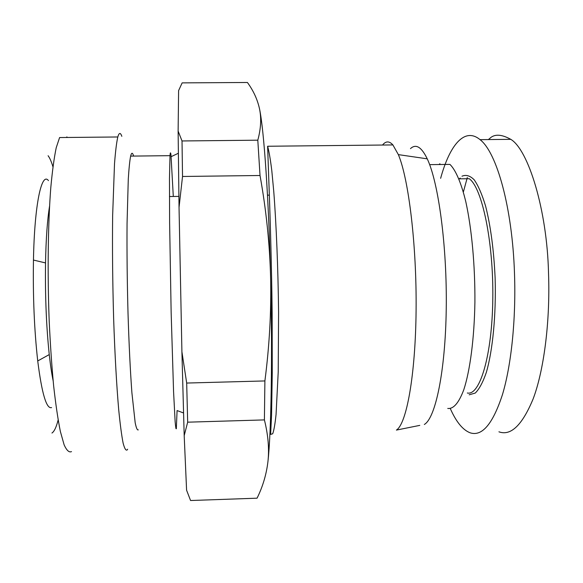 <?xml version="1.0" encoding="UTF-8"?>
<svg xmlns="http://www.w3.org/2000/svg" width="583" height="583" viewBox="0 0 583 583"><rect width="100%" height="100%" fill="white"/><g stroke="black" fill="none" stroke-linecap="round" stroke-linejoin="round"><path stroke-width="0.87" d="M382.528 145.036L383.111 144.358C386.23 140.955 389.488 141.144 392.898 144.927L398.357 154.626C408.676 178.894 416.779 245.501 416.094 310.513C415.468 375.59 406.497 423.987 396.404 430.086L419.782 425.379M66.863 136.881L67.205 137.471M127.619 449.209L127.262 449.857C125.95 450.936 124.565 448.662 123.1 443.044C121.614 435.399 120.156 424.344 118.721 409.878C116.629 385.924 114.844 354.369 113.656 319.134C112.599 282.587 112.264 248.045 112.643 215.506L114.501 163.859C115.456 151.427 116.556 142.471 117.795 136.976C119.092 132.516 120.433 132.305 121.832 136.342M71.512 451.606C69.137 452.721 66.681 450.477 64.137 444.865L60.384 431.551C57.928 419.41 55.677 404.136 53.629 385.735C51.756 365.796 50.269 344.079 49.176 320.577C47.369 272.808 48.025 223.486 50.779 187.777C52.31 171.125 54.124 157.767 56.223 147.718L59.597 137.544L117.795 136.976M187.675 422.179L184.192 435.618L186.589 490.208L190.568 500.52L257.059 498.188C262.802 486.565 266.431 474.365 267.94 461.598C269.346 448.874 268.165 434.976 264.405 419.906L187.675 422.179L186.684 383.053L264.893 380.939L264.405 419.906M51.603 407.575C46.487 409.244 41.859 393.7 37.727 360.95C34.295 330.218 32.867 296.587 33.457 260.054C34.484 204.13 41.655 171.54 48.447 180.606M49.548 206.236C47.332 219.929 45.991 238.819 45.525 262.926C45.08 296.055 46.327 326.604 49.256 354.588C50.4 365.045 51.69 373.754 53.133 380.706M257.803 140.19C260.892 128.85 261.483 118.495 259.573 109.123C257.569 99.729 253.518 90.846 247.418 82.48L182.151 82.881L178.602 90.598L178.121 131.073L182.02 140.962L257.803 140.19L260.025 175.498L182.53 176.474L182.02 140.962M133.609 156.076L133.39 155.355C132.421 152.352 131.503 152.608 130.628 156.113C129.732 160.77 128.952 168.443 128.282 179.127L127.05 223.581C126.846 251.579 127.167 281.421 128.012 313.107C128.989 344.305 130.279 370.846 131.896 392.731L135.183 422.777C136.276 428.097 137.311 430.458 138.288 429.853M173.26 195.728L170.972 154.932C170.586 151.937 170.265 152.185 170.003 155.668L169.471 178.602L169.617 222.903L171.14 312.16L173.566 391.587L175.133 421.596C175.592 426.924 175.993 429.292 176.328 428.709L177.079 410.556L183.507 412.953M439.917 163.757L438.992 164.523M460.235 178.063L459.171 178.843M488.335 139.57L489.472 138.718C494.144 133.842 501.242 134.054 510.774 139.337C528.147 149.518 547.109 209.625 548.523 273.077C550.381 323.908 543.305 372.304 533.095 398.998C522.208 425.211 510.817 436.15 498.931 431.814M463.463 191.676L467.304 177.531M440.631 178.318C449.602 145.342 464.52 126.73 480.035 139.65C496.665 152.163 512.399 207.468 514.505 273.755C516.101 319.477 511.276 365.22 502.466 394.574C492.919 423.732 482.243 436.507 470.445 432.899L469.891 432.71C462.64 429.788 456.11 421.735 450.287 408.545M469.191 394.8L475.269 393.051C479.277 389.116 482.972 382.2 486.36 372.318C492.752 350.288 496.184 314.864 495.135 278.193C493.845 250.202 490.682 226.211 485.639 206.222C482.119 194.54 478.315 185.744 474.212 179.819C470.058 175.665 465.985 174.47 461.976 176.219M467.311 392.993C479.845 396.076 492.19 355.36 492.81 298.489C493.553 241.668 482.046 187.544 469.213 178.711L458.894 178.843M447.744 408.435C453.465 409.171 458.814 402.948 463.784 389.765C470.066 370.584 474.285 338.636 474.905 302.344C475.167 265.819 471.742 228.704 465.832 201.864C461.204 182.749 455.673 169.996 449.945 164.391L429.642 164.639M259.573 109.123C263.924 129.63 268.741 197.936 270.607 277.574C272.574 357.066 271.197 433.205 267.94 461.598M264.893 380.939C269.455 345.712 271.357 311.256 270.607 277.574C269.725 243.891 266.198 209.865 260.025 175.498M184.192 435.618L181.911 351.775L186.684 383.053M182.53 176.474L179.039 207.41L181.911 351.775M179.039 207.41L178.121 131.073M51.953 433.038C54.226 431.566 56.289 427.222 58.14 420.015M52.936 166.76C51.384 161.608 49.774 157.927 48.098 155.727M410.483 148.621C415.905 143.549 421.494 146.952 427.244 158.831C438.503 182.443 447.161 246.478 446.243 308.939C445.383 371.466 435.457 418.266 424.329 424.46M270.782 434.364L272.691 433.767C273.923 430.545 275.045 424.132 276.058 414.528L278.222 371.888L278.587 312.16C278.098 268.61 276.284 223.93 273.77 191.603L271.795 170.608C270.403 159.319 269.011 151.201 267.619 146.253L392.898 144.927M45.525 262.926L33.457 260.054M49.256 354.588L37.727 360.95M130.628 156.113L170.003 155.668M510.774 139.337L480.042 139.65M270.629 434.371L271.547 415.57L272.254 373.069L272.144 312.692C271.656 268.588 270.366 223.362 269.2 191.093L267.619 146.253M171.162 156.652L178.311 153.285M175.862 428.381L176.401 428.367M169.442 196.529L178.872 196.398M267.488 195.159L269.339 195.13M427.244 158.831L398.357 154.626"/></g></svg>
